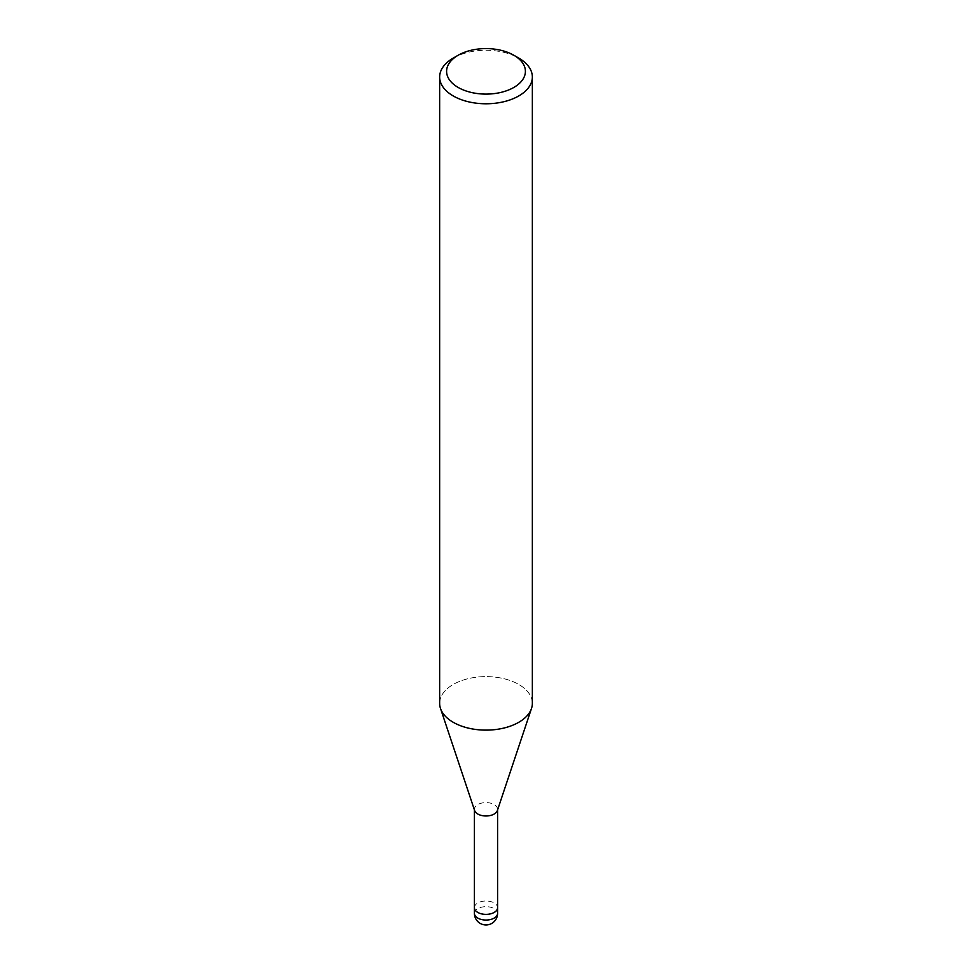 <?xml version="1.0" encoding="UTF-8"?>
<svg xmlns="http://www.w3.org/2000/svg" width="972" height="972" viewBox="0 0 972 972"><rect width="100%" height="100%" fill="white"/><g stroke="black" fill="none" stroke-linecap="round" stroke-linejoin="round"><path stroke-width="0.73" stroke-dasharray="4.86 3.65" d="M474.628 810.563A11.591 6.695 180 0 1 474.409 809.299A11.591 6.695 180 0 1 477.811 804.561A11.591 6.695 180 0 1 490.435 803.115A11.591 6.695 180 0 1 497.591 809.299A11.591 6.695 180 0 1 497.372 810.563M474.409 907.69A11.591 6.695 180 0 1 477.811 902.964A11.591 6.695 180 0 1 490.435 901.506A11.591 6.695 180 0 1 497.591 907.69M518.769 722.293A46.352 26.754 180 0 1 472.416 728.951A46.352 26.754 180 0 1 440.486 708.442A46.352 26.754 180 0 1 453.231 684.446A46.352 26.754 180 0 1 503.739 678.65A46.352 26.754 180 0 1 532.352 703.376M439.648 703.376A46.352 26.754 180 0 1 453.231 684.446A46.352 26.754 180 0 1 507.736 679.732A46.352 26.754 180 0 1 531.514 708.442L531.441 708.624M453.231 58.101A46.352 26.754 180 0 1 518.769 58.101M474.409 907.593A11.591 6.695 180 0 1 482.999 901.226A11.591 6.695 180 0 1 497.591 907.593M474.409 913.364A11.591 6.695 180 0 1 477.811 908.638A11.591 6.695 180 0 1 482.999 906.9A11.591 6.695 180 0 1 497.591 913.364M474.409 809.931L474.409 809.299M497.591 809.931L497.591 809.299"/><path stroke-width="1.46" d="M531.441 708.624L497.372 810.563A11.591 6.695 180 0 1 494.189 814.026A11.591 6.695 180 0 1 482.61 815.69A11.591 6.695 180 0 1 474.628 810.563L440.559 708.624M497.591 907.593A11.591 6.695 180 0 1 497.591 907.69A11.591 6.695 180 0 1 494.189 912.416A11.591 6.695 180 0 1 481.565 913.874A11.591 6.695 180 0 1 474.409 907.69A11.591 6.695 180 0 1 474.409 907.593M513.86 55.258L518.769 58.101A46.352 26.754 180 0 1 532.352 77.019A46.352 26.754 180 0 1 518.769 95.949A46.352 26.754 180 0 1 468.261 101.744A46.352 26.754 180 0 1 439.648 77.019A46.352 26.754 180 0 1 453.231 58.101L458.14 55.258A39.39 22.745 180 0 1 513.86 55.258A39.39 22.745 180 0 1 513.86 87.431A39.39 22.745 180 0 1 458.14 87.431A39.39 22.745 180 0 1 458.14 55.258L453.231 58.101M532.352 77.019L532.352 703.376A46.352 26.754 180 0 1 518.769 722.293A46.352 26.754 180 0 1 468.261 728.089A46.352 26.754 180 0 1 439.648 703.376L439.648 77.019M531.514 708.442A46.352 26.754 180 0 1 518.769 722.293M497.591 913.364A11.591 6.695 180 0 1 494.189 918.09A11.591 6.695 180 0 1 489.001 919.828A11.591 6.695 180 0 1 474.409 913.364A11.591 11.591 0 0 0 491.796 923.4A11.591 11.591 0 0 0 497.591 913.364L497.591 907.69A11.591 6.695 180 0 1 489.001 914.154A11.591 6.695 180 0 1 474.409 907.69L474.409 809.931M497.591 907.69L497.591 809.931M474.409 913.364L474.409 907.69"/></g></svg>
